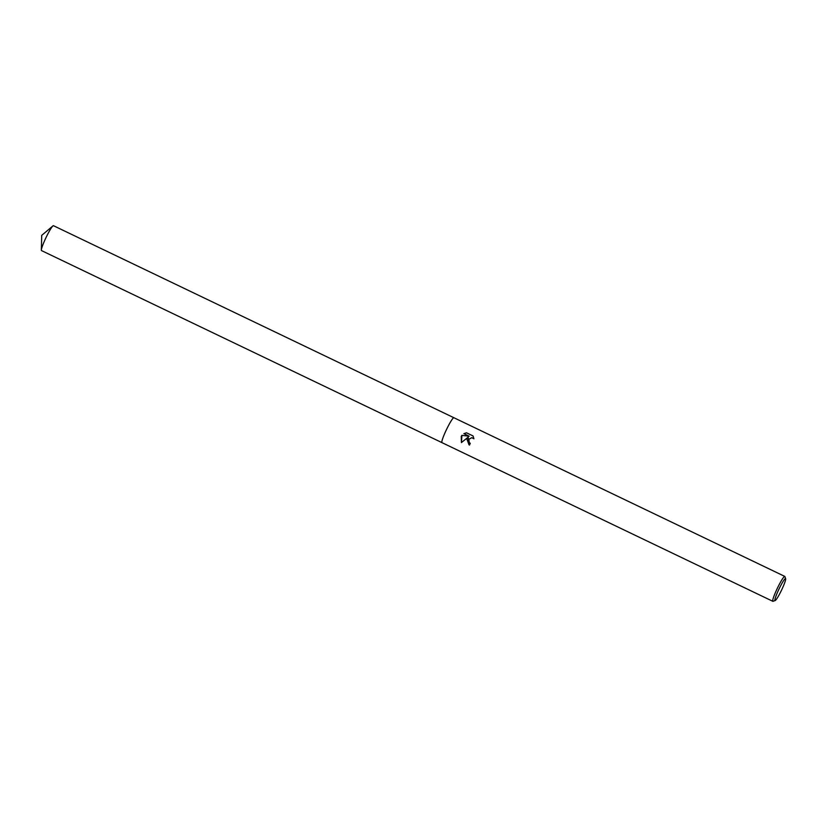 <?xml version="1.0" encoding="UTF-8"?>
<svg xmlns="http://www.w3.org/2000/svg" width="827" height="827" viewBox="0 0 827 827"><rect width="100%" height="100%" fill="white"/><g stroke="black" fill="none" stroke-linecap="round" stroke-linejoin="round"><path stroke-width="1.24" d="M468.206 437.101L469.023 444.823L466.904 439.096L468.206 437.101L461.404 442.579L461.249 436.377L461.89 435.364L469.178 436.201L463.864 433.648L466.49 432.8L473.044 435.943L473.912 438.806L471.741 437.669L468.878 439.323L469.209 442.424L470.025 443.148M775.199 600.526L773.038 601.301A13.811 1.561 -64.4 0 1 772.832 601.312A13.811 1.561 -64.4 0 1 777.473 588.028A13.811 1.561 -64.4 0 1 784.782 576.409A13.811 1.561 -64.4 0 1 784.895 576.564L785.65 578.745A12.157 1.375 -64.4 0 1 781.463 590.292A12.157 1.375 -64.4 0 1 775.199 600.526A12.157 1.375 -64.4 0 1 779.106 588.834A12.157 1.375 -64.4 0 1 785.65 578.745M453.899 417.728A13.811 1.561 -64.4 0 0 446.59 429.358A13.811 1.561 -64.4 0 0 441.959 442.631A13.811 1.561 -64.4 0 1 446.59 429.347A13.811 1.561 -64.4 0 1 453.899 417.728L784.782 576.409M473.044 435.943L466.49 432.8M470.284 443.293A13.811 1.561 115.6 0 0 469.488 445.071L469.002 444.802M473.178 438.134L473.912 438.775M466.521 432.821L463.906 433.668M469.178 436.201L461.921 435.384L461.425 442.569M441.949 442.631L41.515 250.591A13.811 1.561 -64.4 0 1 41.35 250.054A13.811 1.561 -64.4 0 1 46.147 237.318A13.811 1.561 -64.4 0 1 52.928 225.905A13.811 1.561 -64.4 0 1 53.455 225.688L453.889 417.728M441.959 442.631L772.832 601.312M41.35 250.054L41.712 235.375L52.928 225.905"/></g></svg>
